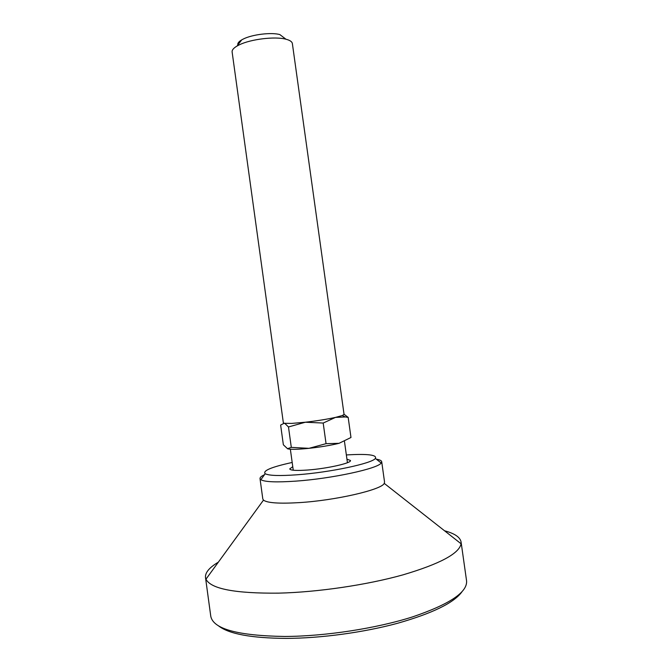 <?xml version="1.0" encoding="UTF-8"?>
<svg xmlns="http://www.w3.org/2000/svg" width="672" height="672" viewBox="0 0 672 672"><rect width="100%" height="100%" fill="white"/><g stroke="black" fill="none" stroke-linecap="round" stroke-linejoin="round"><path stroke-width="1.01" d="M461.832 591.965C453.81 602.91 432.373 613.351 397.538 623.288C363.611 632.478 321.031 638.257 286.272 638.4C251.236 638.14 228.598 633.923 218.366 625.741M444.536 530.771C454.633 533.467 460.144 537.197 461.076 541.976L466.57 580.826C467.569 592.25 449.602 604.262 412.65 616.862C376.32 628.446 325.349 636.292 284.668 636.468C237.888 635.72 213.259 629 210.781 616.316L205.489 577.441C205.086 572.594 209.37 567.496 218.35 562.162M461.076 541.976L461.076 543.774C459.228 553.56 439.866 563.917 402.99 574.854C366.853 584.968 317.881 592.192 278.712 593.141C234.998 593.536 210.756 588.874 205.976 579.172L205.489 577.441M376.312 459.178C379.705 459.74 381.494 460.58 381.704 461.706L384.552 482.093L384.224 483.361C381.948 489.695 335.362 500.514 298.813 502.648C278.905 503.79 267.128 502.942 263.483 500.119L262.811 498.985L260.014 478.59C259.896 477.456 261.4 476.154 264.508 474.692M381.704 461.706L381.192 463.016C377.992 468.602 331.834 478.64 295.84 481.127C276.419 482.454 264.76 481.984 260.854 479.716L260.014 478.59M346.349 454.944C367.525 453.676 377.202 454.835 375.379 458.438C372.196 463.403 330.095 472.399 297.293 474.768C279.56 476.036 268.867 475.692 265.205 473.726C262.466 470.761 271.463 467.006 292.186 462.462M346.937 459.169L350.473 460.48C351.792 463.025 327.407 468.569 307.952 470.005C296.486 470.82 290.413 470.459 289.724 468.913L292.774 466.687M288.481 426.972L305.357 422.226L323.19 423.049L335.454 417.404L342.283 415.548L344.056 414.422L292.37 43.571C292.068 41.706 289.926 40.253 285.961 39.22C275.142 36.204 250.656 39.152 239.249 44.873L237.098 45.998C233.562 48.073 231.899 50.056 232.117 51.937L283.357 422.839L285.104 423.679L288.481 426.972L291.304 447.384L287.465 448.736M342.283 415.548L345.29 416.959L335.454 417.404C326.92 419.261 316.89 420.874 305.357 422.226L291.598 423.419L284.113 423.276L280.636 425.074L283.357 444.788L287.641 448.804C290.615 449.627 297.73 449.467 308.977 448.333L291.304 447.384M285.961 39.22L279.838 34.574C271.32 32.172 252.353 34.457 243.407 38.976L241.727 39.858C238.678 41.672 237.384 43.386 237.846 44.999M345.29 416.959L348.172 417.388L350.977 437.489L339.058 443.318C330.548 445.376 320.527 447.056 308.977 448.333L326.054 443.663L339.058 443.318M323.19 423.049L326.054 443.663M348.172 417.388L344.064 414.263M263.483 500.119L205.976 579.172M265.205 473.726L260.854 479.716M375.379 458.438L381.192 463.016M384.224 483.361L461.076 543.774M241.727 39.858L237.098 45.998M290.354 449.232L293.261 470.224M344.459 441.37L347.432 462.706"/></g></svg>
